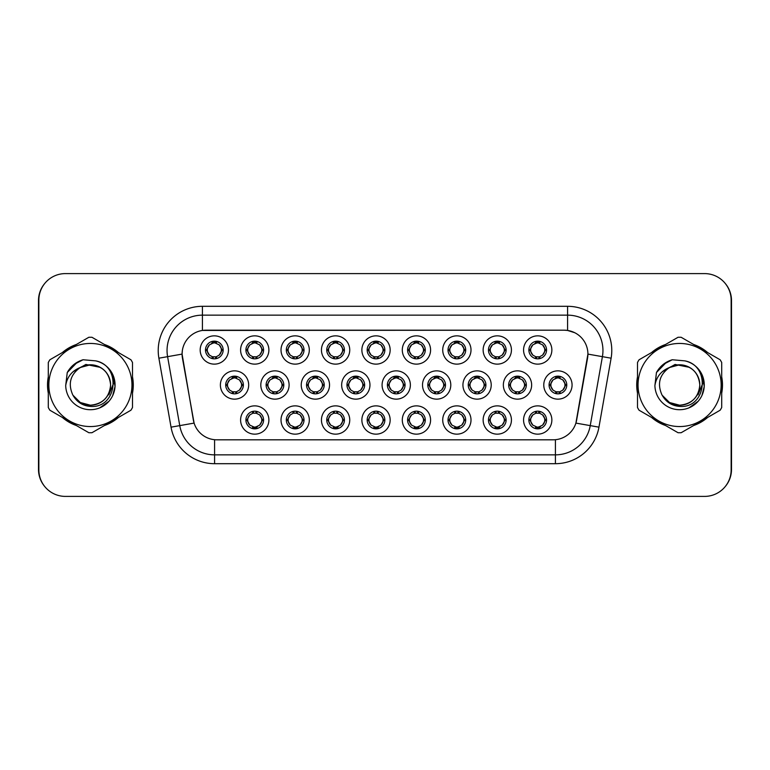 <?xml version="1.0" encoding="UTF-8"?>
<svg xmlns="http://www.w3.org/2000/svg" width="770" height="770" viewBox="0 0 770 770"><rect width="100%" height="100%" fill="white"/><g stroke="black" fill="none" stroke-linecap="round" stroke-linejoin="round"><path stroke-width="1.16" d="M268.894 420.016A14.149 14.149 0 0 1 254.745 434.155A14.149 14.149 0 0 1 240.596 420.016A14.149 14.149 0 0 1 254.745 405.867A14.149 14.149 0 0 1 268.894 420.016M245.909 420.016A8.845 8.845 0 0 0 254.745 428.851A8.845 8.845 0 0 0 263.59 420.016A8.845 8.845 0 0 0 254.745 411.17A8.845 8.845 0 0 0 245.909 420.016L246.862 420.016L249.875 425.146A7.074 7.074 0 0 1 249.875 414.886L246.862 420.016M390.159 420.016A14.149 14.149 0 0 1 376.02 434.155A14.149 14.149 0 0 1 361.871 420.016A14.149 14.149 0 0 1 376.02 405.867A14.149 14.149 0 0 1 390.159 420.016M367.175 420.016A8.845 8.845 0 0 0 376.02 428.851A8.845 8.845 0 0 0 384.856 420.016A8.845 8.845 0 0 0 376.02 411.17A8.845 8.845 0 0 0 367.175 420.016L368.137 420.016L371.15 425.146A7.074 7.074 0 0 1 371.15 414.886L368.137 420.016M430.584 420.016A14.149 14.149 0 0 1 416.445 434.155A14.149 14.149 0 0 1 402.296 420.016A14.149 14.149 0 0 1 416.445 405.867A14.149 14.149 0 0 1 430.584 420.016M407.6 420.016A8.845 8.845 0 0 0 416.445 428.851A8.845 8.845 0 0 0 425.281 420.016A8.845 8.845 0 0 0 416.445 411.17A8.845 8.845 0 0 0 407.6 420.016L408.552 420.016L411.575 425.146A7.074 7.074 0 0 1 411.575 414.886L408.552 420.016M471.009 420.016A14.149 14.149 0 0 1 456.86 434.155A14.149 14.149 0 0 1 442.721 420.016A14.149 14.149 0 0 1 456.86 405.867A14.149 14.149 0 0 1 471.009 420.016M448.025 420.016A8.845 8.845 0 0 0 456.86 428.851A8.845 8.845 0 0 0 465.706 420.016A8.845 8.845 0 0 0 456.86 411.17A8.845 8.845 0 0 0 448.025 420.016L448.977 420.016L451.99 425.146A7.074 7.074 0 0 1 451.99 414.886L448.977 420.016M349.744 420.016A14.149 14.149 0 0 1 335.595 434.155A14.149 14.149 0 0 1 321.446 420.016A14.149 14.149 0 0 1 335.595 405.867A14.149 14.149 0 0 1 349.744 420.016M326.75 420.016A8.845 8.845 0 0 0 335.595 428.851A8.845 8.845 0 0 0 344.431 420.016A8.845 8.845 0 0 0 335.595 411.17A8.845 8.845 0 0 0 326.75 420.016L327.712 420.016L330.725 425.146A7.074 7.074 0 0 1 330.725 414.886L327.712 420.016M309.319 420.016A14.149 14.149 0 0 1 295.17 434.155A14.149 14.149 0 0 1 281.021 420.016A14.149 14.149 0 0 1 295.17 405.867A14.149 14.149 0 0 1 309.319 420.016M286.325 420.016A8.845 8.845 0 0 0 295.17 428.851A8.845 8.845 0 0 0 304.015 420.016A8.845 8.845 0 0 0 295.17 411.17A8.845 8.845 0 0 0 286.325 420.016L287.287 420.016L290.3 425.146A7.074 7.074 0 0 1 290.3 414.886L287.287 420.016M511.434 420.016A14.149 14.149 0 0 1 497.285 434.155A14.149 14.149 0 0 1 483.137 420.016A14.149 14.149 0 0 1 497.285 405.867A14.149 14.149 0 0 1 511.434 420.016M488.45 420.016A8.845 8.845 0 0 0 497.285 428.851A8.845 8.845 0 0 0 506.131 420.016A8.845 8.845 0 0 0 497.285 411.17A8.845 8.845 0 0 0 488.45 420.016L489.402 420.016L492.415 425.146A7.074 7.074 0 0 1 492.415 414.886L489.402 420.016M551.859 420.016A14.149 14.149 0 0 1 537.71 434.155A14.149 14.149 0 0 1 523.562 420.016A14.149 14.149 0 0 1 537.71 405.867A14.149 14.149 0 0 1 551.859 420.016M528.865 420.016A8.845 8.845 0 0 0 537.71 428.851A8.845 8.845 0 0 0 546.556 420.016A8.845 8.845 0 0 0 537.71 411.17A8.845 8.845 0 0 0 528.865 420.016L529.827 420.016L532.84 425.146A7.074 7.074 0 0 1 532.84 414.886L529.827 420.016M248.681 385A14.149 14.149 0 0 1 234.532 399.149A14.149 14.149 0 0 1 220.384 385A14.149 14.149 0 0 1 234.532 370.851A14.149 14.149 0 0 1 248.681 385M225.697 385A8.845 8.845 0 0 0 234.532 393.845A8.845 8.845 0 0 0 243.378 385A8.845 8.845 0 0 0 234.532 376.155A8.845 8.845 0 0 0 225.697 385L226.649 385.01L229.662 390.13A7.074 7.074 0 0 1 229.672 379.86L226.649 385.01M289.106 385A14.149 14.149 0 0 1 274.957 399.149A14.149 14.149 0 0 1 260.809 385A14.149 14.149 0 0 1 274.957 370.851A14.149 14.149 0 0 1 289.106 385M266.112 385A8.845 8.845 0 0 0 274.957 393.845A8.845 8.845 0 0 0 283.803 385A8.845 8.845 0 0 0 274.957 376.155A8.845 8.845 0 0 0 266.112 385L267.075 385.01L270.087 390.13A7.074 7.074 0 0 1 270.097 379.86L267.075 385.01M410.372 385A14.149 14.149 0 0 1 396.232 399.149A14.149 14.149 0 0 1 382.084 385A14.149 14.149 0 0 1 396.232 370.851A14.149 14.149 0 0 1 410.372 385M387.387 385A8.845 8.845 0 0 0 396.232 393.845A8.845 8.845 0 0 0 405.068 385A8.845 8.845 0 0 0 396.232 376.155A8.845 8.845 0 0 0 387.387 385L388.35 385.01L391.362 390.13A7.074 7.074 0 0 1 391.372 379.86L388.35 385.01M329.531 385A14.149 14.149 0 0 1 315.382 399.149A14.149 14.149 0 0 1 301.234 385A14.149 14.149 0 0 1 315.382 370.851A14.149 14.149 0 0 1 329.531 385M306.537 385A8.845 8.845 0 0 0 315.382 393.845A8.845 8.845 0 0 0 324.228 385A8.845 8.845 0 0 0 315.382 376.155A8.845 8.845 0 0 0 306.537 385L307.5 385.01L310.512 390.13A7.074 7.074 0 0 1 310.522 379.86L307.5 385.01M369.956 385A14.149 14.149 0 0 1 355.807 399.149A14.149 14.149 0 0 1 341.659 385A14.149 14.149 0 0 1 355.807 370.851A14.149 14.149 0 0 1 369.956 385M346.962 385A8.845 8.845 0 0 0 355.807 393.845A8.845 8.845 0 0 0 364.643 385A8.845 8.845 0 0 0 355.807 376.155A8.845 8.845 0 0 0 346.962 385L347.925 385.01L350.937 390.13A7.074 7.074 0 0 1 350.947 379.86L347.925 385.01M531.647 385A14.149 14.149 0 0 1 517.498 399.149A14.149 14.149 0 0 1 503.349 385A14.149 14.149 0 0 1 517.498 370.851A14.149 14.149 0 0 1 531.647 385M508.662 385A8.845 8.845 0 0 0 517.498 393.845A8.845 8.845 0 0 0 526.343 385A8.845 8.845 0 0 0 517.498 376.155A8.845 8.845 0 0 0 508.662 385L509.615 385.01L512.628 390.13A7.074 7.074 0 0 1 512.637 379.86L509.615 385.01M491.222 385A14.149 14.149 0 0 1 477.073 399.149A14.149 14.149 0 0 1 462.934 385A14.149 14.149 0 0 1 477.073 370.851A14.149 14.149 0 0 1 491.222 385M468.237 385A8.845 8.845 0 0 0 477.073 393.845A8.845 8.845 0 0 0 485.918 385A8.845 8.845 0 0 0 477.073 376.155A8.845 8.845 0 0 0 468.237 385L469.19 385.01L472.203 390.13A7.074 7.074 0 0 1 472.212 379.86L469.19 385.01M450.797 385A14.149 14.149 0 0 1 436.648 399.149A14.149 14.149 0 0 1 422.509 385A14.149 14.149 0 0 1 436.648 370.851A14.149 14.149 0 0 1 450.797 385M427.812 385A8.845 8.845 0 0 0 436.648 393.845A8.845 8.845 0 0 0 445.493 385A8.845 8.845 0 0 0 436.648 376.155A8.845 8.845 0 0 0 427.812 385L428.765 385.01L431.787 390.13A7.074 7.074 0 0 1 431.797 379.86L428.765 385.01M572.072 385A14.149 14.149 0 0 1 557.923 399.149A14.149 14.149 0 0 1 543.774 385A14.149 14.149 0 0 1 557.923 370.851A14.149 14.149 0 0 1 572.072 385M549.077 385A8.845 8.845 0 0 0 557.923 393.845A8.845 8.845 0 0 0 566.768 385A8.845 8.845 0 0 0 557.923 376.155A8.845 8.845 0 0 0 549.077 385L550.04 385.01L553.053 390.13A7.074 7.074 0 0 1 553.062 379.86L550.04 385.01M511.434 349.984A14.149 14.149 0 0 1 497.285 364.133A14.149 14.149 0 0 1 483.137 349.984A14.149 14.149 0 0 1 497.285 335.845A14.149 14.149 0 0 1 511.434 349.984M488.45 349.984A8.845 8.845 0 0 0 497.285 358.83A8.845 8.845 0 0 0 506.131 349.984A8.845 8.845 0 0 0 497.285 341.149A8.845 8.845 0 0 0 488.45 349.984L489.402 350.003L492.415 355.114A7.074 7.074 0 0 1 492.425 344.844L489.402 350.003M471.009 349.984A14.149 14.149 0 0 1 456.86 364.133A14.149 14.149 0 0 1 442.721 349.984A14.149 14.149 0 0 1 456.86 335.845A14.149 14.149 0 0 1 471.009 349.984M448.025 349.984A8.845 8.845 0 0 0 456.86 358.83A8.845 8.845 0 0 0 465.706 349.984A8.845 8.845 0 0 0 456.86 341.149A8.845 8.845 0 0 0 448.025 349.984L448.977 350.003L451.99 355.114A7.074 7.074 0 0 1 452.009 344.844L448.977 350.003M430.584 349.984A14.149 14.149 0 0 1 416.445 364.133A14.149 14.149 0 0 1 402.296 349.984A14.149 14.149 0 0 1 416.445 335.845A14.149 14.149 0 0 1 430.584 349.984M407.6 349.984A8.845 8.845 0 0 0 416.445 358.83A8.845 8.845 0 0 0 425.281 349.984A8.845 8.845 0 0 0 416.445 341.149A8.845 8.845 0 0 0 407.6 349.984L408.552 350.003L411.575 355.114A7.074 7.074 0 0 1 411.584 344.844L408.552 350.003M390.159 349.984A14.149 14.149 0 0 1 376.02 364.133A14.149 14.149 0 0 1 361.871 349.984A14.149 14.149 0 0 1 376.02 335.845A14.149 14.149 0 0 1 390.159 349.984M367.175 349.984A8.845 8.845 0 0 0 376.02 358.83A8.845 8.845 0 0 0 384.856 349.984A8.845 8.845 0 0 0 376.02 341.149A8.845 8.845 0 0 0 367.175 349.984L368.137 350.003L371.15 355.114A7.074 7.074 0 0 1 371.159 344.844L368.137 350.003M349.744 349.984A14.149 14.149 0 0 1 335.595 364.133A14.149 14.149 0 0 1 321.446 349.984A14.149 14.149 0 0 1 335.595 335.845A14.149 14.149 0 0 1 349.744 349.984M326.75 349.984A8.845 8.845 0 0 0 335.595 358.83A8.845 8.845 0 0 0 344.431 349.984A8.845 8.845 0 0 0 335.595 341.149A8.845 8.845 0 0 0 326.75 349.984L327.712 350.003L330.725 355.114A7.074 7.074 0 0 1 330.734 344.844L327.712 350.003M309.319 349.984A14.149 14.149 0 0 1 295.17 364.133A14.149 14.149 0 0 1 281.021 349.984A14.149 14.149 0 0 1 295.17 335.845A14.149 14.149 0 0 1 309.319 349.984M286.325 349.984A8.845 8.845 0 0 0 295.17 358.83A8.845 8.845 0 0 0 304.015 349.984A8.845 8.845 0 0 0 295.17 341.149A8.845 8.845 0 0 0 286.325 349.984L287.287 350.003L290.3 355.114A7.074 7.074 0 0 1 290.309 344.844L287.287 350.003M268.894 349.984A14.149 14.149 0 0 1 254.745 364.133A14.149 14.149 0 0 1 240.596 349.984A14.149 14.149 0 0 1 254.745 335.845A14.149 14.149 0 0 1 268.894 349.984M245.909 349.984A8.845 8.845 0 0 0 254.745 358.83A8.845 8.845 0 0 0 263.59 349.984A8.845 8.845 0 0 0 254.745 341.149A8.845 8.845 0 0 0 245.909 349.984L246.862 350.003L249.875 355.114A7.074 7.074 0 0 1 249.884 344.844L246.862 350.003M228.469 349.984A14.149 14.149 0 0 1 214.32 364.133A14.149 14.149 0 0 1 200.181 349.984A14.149 14.149 0 0 1 214.32 335.845A14.149 14.149 0 0 1 228.469 349.984M205.484 349.984A8.845 8.845 0 0 0 214.32 358.83A8.845 8.845 0 0 0 223.165 349.984A8.845 8.845 0 0 0 214.32 341.149A8.845 8.845 0 0 0 205.484 349.984L206.437 350.003L209.45 355.114A7.074 7.074 0 0 1 209.459 344.844L206.437 350.003M551.859 349.984A14.149 14.149 0 0 1 537.71 364.133A14.149 14.149 0 0 1 523.562 349.984A14.149 14.149 0 0 1 537.71 335.845A14.149 14.149 0 0 1 551.859 349.984M528.865 349.984A8.845 8.845 0 0 0 537.71 358.83A8.845 8.845 0 0 0 546.556 349.984A8.845 8.845 0 0 0 537.71 341.149A8.845 8.845 0 0 0 528.865 349.984L529.827 350.003L532.84 355.114A7.074 7.074 0 0 1 532.85 344.844L529.827 350.003M171.046 427.158L158.89 358.194A44.208 44.208 0 0 1 202.423 306.306L567.577 306.306A44.208 44.208 0 0 1 611.111 358.194L598.954 427.158A44.208 44.208 0 0 1 555.42 463.694L214.58 463.694A44.208 44.208 0 0 1 171.046 427.158L194.098 423.096L182.452 358.204A23.87 23.87 0 0 1 205.956 330.186L564.044 330.186A23.87 23.87 0 0 1 587.549 358.204L576.634 420.093A23.87 23.87 0 0 1 553.13 439.814L216.87 439.814A23.87 23.87 0 0 1 193.366 420.093L182.086 354.104L167.591 356.664A35.362 35.362 0 0 1 202.423 315.151L567.577 315.151A35.362 35.362 0 0 1 602.409 356.664L590.244 425.627A35.362 35.362 0 0 1 555.42 454.849L214.58 454.849A35.362 35.362 0 0 1 179.756 425.627L167.591 356.664A35.362 35.362 0 0 1 167.052 350.514M48.289 376.896A42.879 42.879 0 0 0 48.289 393.104M62.322 417.407A42.879 42.879 0 0 0 76.365 425.521M104.431 425.521A42.879 42.879 0 0 0 118.474 417.407M132.507 393.104A42.879 42.879 0 0 0 132.507 376.896M637.493 376.896A42.879 42.879 0 0 0 637.493 393.104M651.526 417.407A42.879 42.879 0 0 0 665.569 425.521M693.635 425.521A42.879 42.879 0 0 0 707.678 417.407M721.711 393.104A42.879 42.879 0 0 0 721.711 376.896M202.423 306.306L202.423 330.445L564.044 330.186L567.577 330.445L574.776 332.727M182.086 354.056L182.346 350.514M553.13 439.814L216.87 439.814M611.111 358.194L587.914 354.104L575.902 423.096L598.954 427.158M576.634 420.093L576.489 420.844M193.511 420.844L193.366 420.093M118.474 352.593A42.879 42.879 0 0 0 104.431 344.479M76.365 344.479A42.879 42.879 0 0 0 62.322 352.593M707.678 352.593A42.879 42.879 0 0 0 693.635 344.479M665.569 344.479A42.879 42.879 0 0 0 651.526 352.593M731.144 300.117A26.526 26.526 0 0 0 704.617 273.6L65.383 273.6A26.526 26.526 0 0 0 38.856 300.117L38.856 469.883A26.526 26.526 0 0 0 65.383 496.4L704.617 496.4A26.526 26.526 0 0 0 731.144 469.883L731.144 300.117M44.487 283.774A26.526 26.526 0 0 0 38.5 300.56L38.5 469.44A26.526 26.526 0 0 0 44.487 486.226M725.513 486.226A26.526 26.526 0 0 0 731.5 469.44L731.5 300.56A26.526 26.526 0 0 0 725.513 283.774M544.785 349.984A7.074 7.074 0 0 1 542.581 355.114L545.593 349.984L542.581 344.854A7.074 7.074 0 0 1 544.785 349.984M538.095 341.158L538.018 342.919L539.52 343.15A7.074 7.074 0 0 1 539.568 343.16L540.299 341.534M534.765 343.555L537.402 342.919L537.373 342.265M537.325 341.158L537.402 342.919M539.452 341.322L538.461 342.958L539.231 341.274L538.461 342.958L542.581 344.854C545.487 348.281 545.487 351.697 542.581 355.114L539.568 356.808L535.641 356.751M539.452 358.656L538.711 356.991L539.568 356.808L540.299 358.445M538.711 356.991L539.231 358.695L538.711 356.991M535.968 358.656L536.96 357.02L536.19 358.695L536.96 357.02L535.853 356.808L535.121 358.445M535.968 341.322L536.719 342.987L532.84 344.854C529.933 348.271 529.933 351.697 532.84 355.114L535.853 356.808M536.719 342.987L536.19 341.274L536.719 342.987M564.997 385A7.074 7.074 0 0 1 562.793 390.13L565.806 385L562.793 379.87A7.074 7.074 0 0 1 564.997 385M558.308 376.164L558.231 377.935L559.723 378.157A7.074 7.074 0 0 1 559.78 378.176L560.512 376.549M554.978 378.57L557.615 377.935L557.586 377.271M557.538 376.164L557.615 377.935M559.665 376.328L558.674 377.964L559.443 376.289L558.674 377.964L562.793 379.87C565.7 383.296 565.7 386.713 562.793 390.13L559.78 391.824L555.853 391.766M559.665 393.672L558.914 392.007L559.78 391.824L560.512 393.451M558.914 392.007L559.443 393.711L558.914 392.007M556.181 393.672L557.172 392.036L556.402 393.711L557.172 392.036L556.065 391.824L555.334 393.451M556.181 376.328L556.931 377.993L553.053 379.87C550.146 383.287 550.146 386.704 553.053 390.13L556.065 391.824M556.931 377.993L556.402 376.289L556.931 377.993M539.452 428.678L538.711 427.013L542.581 425.146C545.487 421.729 545.487 418.303 542.581 414.886A7.074 7.074 0 0 1 542.571 425.156L545.593 419.997L542.581 414.886L539.568 413.192L540.299 411.555M537.325 428.842L537.402 427.081L535.91 426.85A7.074 7.074 0 0 1 535.853 426.84L535.121 428.467M540.656 426.445L538.018 427.081L538.047 427.735M538.095 428.842L538.018 427.081M535.968 428.678L536.96 427.042L536.19 428.726L536.96 427.042L532.84 425.146C529.933 421.719 529.933 418.303 532.84 414.886L535.853 413.192L535.121 411.555M535.968 411.344L536.719 413.009L535.853 413.192M536.719 413.009L536.19 411.305L536.719 413.009M535.824 413.192L539.78 413.249M539.452 411.344L538.461 412.98L539.231 411.305L538.461 412.98L539.568 413.192M538.711 427.013L539.231 428.726L538.711 427.013M110.601 384.269A20.213 20.213 0 0 0 80.282 367.502C70.378 374.547 67.856 383.643 72.717 394.789L72.986 395.26A20.213 20.213 0 0 0 90.398 405.213C102.68 404.019 109.417 397.281 110.611 385C109.417 372.719 102.68 365.981 90.398 364.788L80.282 367.502L90.398 364.788C102.68 365.981 109.417 372.719 110.611 385C109.417 397.281 102.68 404.019 90.398 405.213A20.213 20.213 0 0 0 110.611 385C109.417 372.719 102.68 365.981 90.398 364.788C102.68 365.981 109.417 372.719 110.611 385C109.417 397.281 102.68 404.019 90.398 405.213C102.68 404.019 109.417 397.281 110.611 385C109.417 372.719 102.68 365.981 90.398 364.788C102.68 365.981 109.417 372.719 110.611 385C109.417 397.281 102.68 404.019 90.398 405.213C102.68 404.019 109.417 397.281 110.611 385C109.417 372.719 102.68 365.981 90.398 364.788C102.68 365.981 109.417 372.719 110.611 385C109.417 397.281 102.68 404.019 90.398 405.213L80.292 402.508L72.986 395.26L80.292 402.508L90.398 405.213L80.292 402.508L72.986 395.26L80.292 402.508L90.398 405.213L80.292 402.508L72.986 395.26L80.292 402.508L90.398 405.213L80.292 402.508L72.986 395.26C76.856 402.084 82.659 405.8 90.398 406.396C117.425 408.658 121.65 365.577 95.586 360.851L83.054 359.754C76.066 361.91 70.802 366.164 67.25 372.536L65.7 385.539A24.707 24.707 0 0 0 90.398 409.707A24.707 24.707 0 0 0 95.586 360.851M90.398 426.551A41.551 41.551 0 0 0 131.959 385A41.551 41.551 0 0 0 90.398 343.449A41.551 41.551 0 0 0 48.847 385A41.551 41.551 0 0 0 90.398 426.551M90.398 432.74A47.74 47.74 0 0 0 91.967 432.721L130.939 410.217A47.74 47.74 0 0 0 132.507 407.503L132.507 362.497A47.74 47.74 0 0 0 130.939 359.783L91.967 337.279A47.74 47.74 0 0 0 88.839 337.279L49.858 359.783A47.74 47.74 0 0 0 48.289 362.497L48.289 407.503A47.74 47.74 0 0 0 49.858 410.217L88.839 432.721A47.74 47.74 0 0 0 90.398 432.74M113.007 375.038L115.057 386.444L112.68 395.664M109.042 401.208L99.782 407.85M65.7 385.539C67.134 376.828 71.995 370.813 80.282 367.502M67.25 372.536L77.26 362.237L82.9 359.802L77.26 362.237L67.279 372.488L77.26 362.237L82.9 359.802L77.26 362.237L67.25 372.536L77.26 362.237L83.054 359.754L73.968 364.48M82.9 359.802L77.26 362.237L67.279 372.488L77.26 362.237L82.9 359.802L77.26 362.237L67.279 372.488M132.507 390.294A42.437 42.437 0 0 0 132.507 379.706M116.039 351.178A42.437 42.437 0 0 0 106.866 345.884M73.93 345.884A42.437 42.437 0 0 0 64.757 351.178M48.289 379.706A42.437 42.437 0 0 0 48.289 390.294M113.585 383.325L108.868 394.808M100.216 367.329L85.884 364.46L73.14 371.66M64.757 418.822A42.437 42.437 0 0 0 73.93 424.116M106.866 424.116A42.437 42.437 0 0 0 116.039 418.822M699.795 384.269A20.213 20.213 0 0 0 669.486 367.502C659.582 374.547 657.06 383.643 661.911 394.789L662.19 395.26A20.213 20.213 0 0 0 679.602 405.213C691.874 404.019 698.611 397.281 699.815 385C698.611 372.719 691.874 365.981 679.602 364.788L669.486 367.502L679.602 364.788C691.874 365.981 698.611 372.719 699.815 385C698.611 397.281 691.874 404.019 679.602 405.213A20.213 20.213 0 0 0 699.815 385C698.611 372.719 691.874 365.981 679.602 364.788C691.874 365.981 698.611 372.719 699.815 385C698.611 397.281 691.874 404.019 679.602 405.213C691.874 404.019 698.611 397.281 699.815 385C698.611 372.719 691.874 365.981 679.602 364.788C691.874 365.981 698.611 372.719 699.815 385C698.611 397.281 691.874 404.019 679.602 405.213C691.874 404.019 698.611 397.281 699.815 385C698.611 372.719 691.874 365.981 679.602 364.788C691.874 365.981 698.611 372.719 699.815 385C698.611 397.281 691.874 404.019 679.602 405.213L669.496 402.508L662.19 395.26L669.496 402.508L679.602 405.213L669.496 402.508L662.19 395.26L669.496 402.508L679.602 405.213L669.496 402.508L662.19 395.26L669.496 402.508L679.602 405.213L669.496 402.508L662.19 395.26C666.06 402.084 671.863 405.8 679.602 406.396C706.629 408.658 710.845 365.577 684.78 360.851L672.249 359.754C665.27 361.91 660.006 366.164 656.454 372.536L654.904 385.539A24.707 24.707 0 0 0 679.602 409.707A24.707 24.707 0 0 0 684.78 360.851M679.602 426.551A41.551 41.551 0 0 0 721.153 385A41.551 41.551 0 0 0 679.602 343.449A41.551 41.551 0 0 0 638.041 385A41.551 41.551 0 0 0 679.602 426.551M679.602 432.74A47.74 47.74 0 0 0 681.161 432.721L720.143 410.217A47.74 47.74 0 0 0 721.711 407.503L721.711 362.497A47.74 47.74 0 0 0 720.143 359.783L681.161 337.279A47.74 47.74 0 0 0 678.033 337.279L639.062 359.783A47.74 47.74 0 0 0 637.493 362.497L637.493 407.503A47.74 47.74 0 0 0 639.062 410.217L678.033 432.721A47.74 47.74 0 0 0 679.602 432.74M702.202 375.038L704.261 386.444L701.884 395.664M698.246 401.208L688.977 407.85M654.904 385.539C656.329 376.828 661.189 370.813 669.486 367.502M672.104 359.802L666.454 362.237L656.483 372.488L666.454 362.237L672.104 359.802L666.454 362.237L656.483 372.488L666.454 362.237L672.104 359.802L666.454 362.237L656.483 372.488L666.454 362.237L672.104 359.802L666.454 362.237L656.454 372.536L666.454 362.237L672.249 359.754L663.163 364.48M721.711 390.294A42.437 42.437 0 0 0 721.711 379.706M705.243 351.178A42.437 42.437 0 0 0 696.07 345.884M663.134 345.884A42.437 42.437 0 0 0 653.961 351.178M637.493 379.706A42.437 42.437 0 0 0 637.493 390.294M702.789 383.325L698.063 394.808M689.41 367.329L675.078 364.46L662.344 371.66M653.961 418.822A42.437 42.437 0 0 0 663.134 424.116M696.07 424.116A42.437 42.437 0 0 0 705.243 418.822M504.36 349.984A7.074 7.074 0 0 1 502.156 355.114L505.168 349.984L502.156 344.854A7.074 7.074 0 0 1 504.36 349.984M497.67 341.158L497.593 342.919L499.095 343.15A7.074 7.074 0 0 1 499.143 343.16L499.874 341.534M494.34 343.555L496.977 342.919L496.948 342.265M496.9 341.158L496.977 342.919M499.027 341.322L498.036 342.958L502.156 344.854C505.062 348.281 505.062 351.697 502.156 355.114L499.143 356.808L495.216 356.751M499.027 358.656L498.286 356.991L499.143 356.808L499.874 358.445M498.286 356.991L498.806 358.695L498.286 356.991M495.553 358.656L496.544 357.02L495.428 356.808L494.706 358.445M495.553 341.322L496.294 342.987L492.415 344.854C489.508 348.271 489.508 351.697 492.415 355.114L495.428 356.808M496.294 342.987L495.765 341.274L496.294 342.987M463.935 349.984A7.074 7.074 0 0 1 461.731 355.114L464.753 349.984L461.731 344.854A7.074 7.074 0 0 1 463.935 349.984M457.245 341.158L457.168 342.919L458.67 343.15A7.074 7.074 0 0 1 458.718 343.16L459.449 341.534M453.915 343.555L456.552 342.919L456.523 342.265M456.475 341.158L456.552 342.919M458.602 341.322L457.611 342.958L461.731 344.854C464.647 348.281 464.647 351.697 461.731 355.114L458.718 356.808L454.8 356.751M458.602 358.656L457.861 356.991L458.718 356.808L459.449 358.445M457.861 356.991L458.391 358.695L457.861 356.991M455.128 358.656L456.119 357.02L455.003 356.808L454.281 358.445M455.128 341.322L455.869 342.987L451.99 344.854C449.083 348.271 449.083 351.697 451.99 355.114L455.003 356.808M455.869 342.987L455.339 341.274L455.869 342.987M423.51 349.984A7.074 7.074 0 0 1 421.315 355.114L424.328 349.984L421.315 344.854A7.074 7.074 0 0 1 423.51 349.984M416.83 341.158L416.753 342.919L418.245 343.15A7.074 7.074 0 0 1 418.303 343.16L419.024 341.534M413.49 343.555L416.127 342.919L416.108 342.265M416.05 341.158L416.127 342.919M418.177 341.322L417.186 342.958L421.315 344.854C424.222 348.281 424.222 351.697 421.315 355.114L418.303 356.808L419.024 358.445M418.177 358.656L417.436 356.991L418.303 356.808M417.436 356.991L417.966 358.695L417.436 356.991M418.331 356.808L414.375 356.751M414.703 358.656L415.694 357.02L414.587 356.808L413.856 358.445M414.703 341.322L415.444 342.987L411.575 344.854C408.658 348.271 408.658 351.697 411.575 355.114L414.587 356.808M415.444 342.987L414.914 341.274L415.444 342.987M383.094 349.984A7.074 7.074 0 0 1 380.89 355.114L383.903 349.984L380.89 344.854A7.074 7.074 0 0 1 383.094 349.984M376.405 341.158L376.328 342.919L377.82 343.15A7.074 7.074 0 0 1 377.878 343.16L378.599 341.534M373.065 343.555L375.712 342.919L375.683 342.265M375.635 341.158L375.712 342.919M377.752 341.322L376.761 342.958L380.89 344.854C383.797 348.281 383.797 351.697 380.89 355.114L377.878 356.808L378.599 358.445M377.752 358.656L377.011 356.991L377.878 356.808M377.011 356.991L377.541 358.695L377.011 356.991M377.906 356.808L373.95 356.751M374.278 358.656L375.269 357.02L374.162 356.808L373.431 358.445M374.278 341.322L375.019 342.987L371.15 344.854C368.243 348.271 368.243 351.697 371.15 355.114L374.162 356.808M375.019 342.987L374.499 341.274L375.019 342.987M499.027 428.678L498.286 427.013L502.156 425.146C505.062 421.729 505.062 418.303 502.156 414.886A7.074 7.074 0 0 1 502.146 425.156L505.168 419.997L502.156 414.886L499.143 413.192L499.874 411.555M496.9 428.842L496.977 427.081L495.485 426.85A7.074 7.074 0 0 1 495.428 426.84L494.706 428.467M500.24 426.445L497.593 427.081L497.622 427.735M497.67 428.842L497.593 427.081M495.553 428.678L496.544 427.042L492.415 425.146C489.508 421.719 489.508 418.303 492.415 414.886L495.428 413.192L494.706 411.555M495.553 411.344L496.294 413.009L495.428 413.192M496.294 413.009L495.765 411.305L496.294 413.009M495.399 413.192L499.355 413.249M499.027 411.344L498.036 412.98L499.143 413.192M498.286 427.013L498.806 428.726L498.286 427.013M458.602 428.678L457.861 427.013L461.731 425.146C464.647 421.729 464.647 418.303 461.731 414.886A7.074 7.074 0 0 1 461.721 425.156L464.753 419.997L461.731 414.886L458.718 413.192L459.449 411.555M456.475 428.842L456.552 427.081L455.06 426.85A7.074 7.074 0 0 1 455.003 426.84L454.281 428.467M459.815 426.445L457.168 427.081L457.197 427.735M457.245 428.842L457.168 427.081M455.128 428.678L456.119 427.042L451.99 425.146C449.083 421.719 449.083 418.303 451.99 414.886L455.003 413.192L454.281 411.555M455.128 411.344L455.869 413.009L455.003 413.192M455.869 413.009L455.339 411.305L455.869 413.009M454.974 413.192L458.93 413.249M458.602 411.344L457.611 412.98L458.718 413.192M457.861 427.013L458.391 428.726L457.861 427.013M418.177 411.344L417.436 413.009L421.315 414.886C424.222 418.303 424.222 421.729 421.315 425.146L424.328 419.997L421.315 414.886A7.074 7.074 0 0 1 421.296 425.156A7.074 7.074 0 0 0 423.51 420.016M416.05 428.842L416.137 427.081L414.635 426.85A7.074 7.074 0 0 1 414.587 426.84L413.856 428.467M419.39 426.445L416.753 427.081L416.782 427.735M416.83 428.842L416.753 427.081M414.703 428.678L415.694 427.042L411.575 425.146C408.658 421.719 408.658 418.303 411.575 414.886L414.587 413.192L413.856 411.555M414.703 411.344L415.444 413.009L414.587 413.192M415.444 413.009L414.914 411.305L415.444 413.009M414.549 413.192L418.505 413.249M417.436 413.009L417.966 411.305L417.436 413.009M418.177 428.678L417.436 427.013L421.315 425.146M417.436 427.013L417.966 428.726L417.436 427.013M377.752 411.344L377.011 413.009L380.89 414.886C383.797 418.303 383.797 421.729 380.89 425.146L383.903 419.997L380.89 414.886A7.074 7.074 0 0 1 380.881 425.156A7.074 7.074 0 0 0 383.094 420.016M375.635 428.842L375.712 427.081L374.21 426.85A7.074 7.074 0 0 1 374.162 426.84L373.431 428.467M378.965 426.445L376.328 427.081L376.357 427.735M376.405 428.842L376.328 427.081M374.278 428.678L375.269 427.042L371.15 425.146C368.243 421.719 368.243 418.303 371.15 414.886L374.162 413.192L373.431 411.555M374.278 411.344L375.019 413.009L374.162 413.192M375.019 413.009L374.499 411.305L375.019 413.009M374.133 413.192L378.089 413.249M377.011 413.009L377.541 411.305L377.011 413.009M377.752 428.678L377.011 427.013L380.89 425.146M377.011 427.013L377.541 428.726L377.011 427.013M524.572 385A7.074 7.074 0 0 1 522.368 390.13L525.381 385L522.368 379.87A7.074 7.074 0 0 1 524.572 385M517.883 376.164L517.806 377.935L519.307 378.157A7.074 7.074 0 0 1 519.355 378.176L520.087 376.549M514.553 378.57L517.19 377.935L517.161 377.271M517.113 376.164L517.19 377.935M519.24 376.328L518.249 377.964L522.368 379.87C525.275 383.296 525.275 386.713 522.368 390.13L519.355 391.824L515.428 391.766M519.24 393.672L518.499 392.007L519.355 391.824L520.087 393.451M518.499 392.007L519.019 393.711L518.499 392.007M515.756 393.672L516.747 392.036L515.977 393.711L516.747 392.036L515.64 391.824L514.909 393.451M515.756 376.328L516.506 377.993L512.628 379.87C509.721 383.287 509.721 386.704 512.628 390.13L515.64 391.824M516.506 377.993L515.977 376.289L516.506 377.993M484.147 385A7.074 7.074 0 0 1 481.943 390.13L484.956 385L481.943 379.87A7.074 7.074 0 0 1 484.147 385M477.458 376.164L477.381 377.935L478.882 378.157A7.074 7.074 0 0 1 478.93 378.176L479.662 376.549M474.128 378.57L476.765 377.935L476.736 377.271M476.688 376.164L476.765 377.935M478.815 376.328L477.824 377.964L481.943 379.87C484.85 383.296 484.85 386.713 481.943 390.13L478.93 391.824L475.003 391.766M478.815 393.672L478.074 392.007L478.93 391.824L479.662 393.451M478.074 392.007L478.603 393.711L478.074 392.007M475.34 393.672L476.332 392.036L475.215 391.824L474.493 393.451M475.34 376.328L476.081 377.993L472.203 379.87C469.296 383.287 469.296 386.704 472.203 390.13L475.215 391.824M476.081 377.993L475.552 376.289L476.081 377.993M443.722 385A7.074 7.074 0 0 1 441.518 390.13L444.54 385L441.518 379.87A7.074 7.074 0 0 1 443.722 385M437.042 376.164L436.965 377.935L438.457 378.157A7.074 7.074 0 0 1 438.515 378.176L439.237 376.549M433.703 378.57L436.34 377.935L436.311 377.271M436.263 376.164L436.34 377.935M438.39 376.328L437.399 377.964L441.518 379.87C444.434 383.296 444.434 386.713 441.518 390.13L438.515 391.824L439.237 393.451M438.39 393.672L437.649 392.007L438.515 391.824M437.649 392.007L438.178 393.711L437.649 392.007M438.544 391.815L434.588 391.766M434.915 393.672L435.907 392.036L434.79 391.824L434.068 393.451M434.915 376.328L435.656 377.993L431.778 379.87C428.871 383.287 428.871 386.704 431.787 390.13L434.79 391.824M435.656 377.993L435.127 376.289L435.656 377.993M403.307 385A7.074 7.074 0 0 1 401.103 390.13L404.115 385L401.103 379.87A7.074 7.074 0 0 1 403.307 385M396.617 376.164L396.54 377.935L398.032 378.157A7.074 7.074 0 0 1 398.09 378.176L398.812 376.549M393.278 378.57L395.924 377.935L395.896 377.271M395.847 376.164L395.924 377.935M397.965 376.328L396.974 377.964L401.103 379.87C404.009 383.296 404.009 386.713 401.103 390.13L398.09 391.824L398.812 393.451M397.965 393.672L397.224 392.007L398.09 391.824M397.224 392.007L397.753 393.711L397.224 392.007M398.119 391.815L394.163 391.766M394.49 393.672L395.482 392.036L394.375 391.824L393.643 393.451M394.49 376.328L395.231 377.993L391.362 379.87C388.446 383.287 388.446 386.704 391.362 390.13L394.375 391.824M395.231 377.993L394.702 376.289L395.231 377.993M342.669 349.984A7.074 7.074 0 0 1 340.465 355.114L343.478 349.984L340.465 344.854A7.074 7.074 0 0 1 342.669 349.984M335.98 341.158L335.903 342.919L337.395 343.15A7.074 7.074 0 0 1 337.453 343.16L338.184 341.534M332.65 343.555L335.287 342.919L335.258 342.265M335.21 341.158L335.287 342.919M337.337 341.322L336.346 342.958L337.116 341.274L336.346 342.958L340.465 344.854C343.372 348.281 343.372 351.697 340.465 355.114L337.453 356.808L338.184 358.445M337.337 358.656L336.586 356.991L337.453 356.808M336.586 356.991L337.116 358.695L336.586 356.991M337.481 356.808L333.525 356.751M333.853 358.656L334.844 357.02L333.737 356.808L333.006 358.445M333.853 341.322L334.594 342.987L330.725 344.854C327.818 348.271 327.818 351.697 330.725 355.114L333.737 356.808M334.594 342.987L334.074 341.274L334.594 342.987M302.244 349.984A7.074 7.074 0 0 1 300.04 355.114L303.053 349.984L300.04 344.854A7.074 7.074 0 0 1 302.244 349.984M295.555 341.158L295.478 342.919L296.97 343.15A7.074 7.074 0 0 1 297.028 343.16L297.759 341.534M292.225 343.555L294.862 342.919L294.833 342.265M294.785 341.158L294.862 342.919M296.912 341.322L295.921 342.958L296.691 341.274L295.921 342.958L300.04 344.854C302.947 348.281 302.947 351.697 300.04 355.114L297.028 356.808L297.759 358.445M296.912 358.656L296.161 356.991L297.028 356.808M296.161 356.991L296.691 358.695L296.161 356.991M297.056 356.808L293.101 356.751M293.428 358.656L294.419 357.02L293.649 358.695L294.419 357.02L293.312 356.808L292.581 358.445M293.428 341.322L294.178 342.987L290.3 344.854C287.393 348.271 287.393 351.697 290.3 355.114L293.312 356.808M294.178 342.987L293.649 341.274L294.178 342.987M261.819 349.984A7.074 7.074 0 0 1 259.615 355.114L262.628 349.984L259.615 344.854A7.074 7.074 0 0 1 261.819 349.984M255.13 341.158L255.053 342.919L256.554 343.15A7.074 7.074 0 0 1 256.603 343.16L257.334 341.534M251.8 343.555L254.437 342.919L254.408 342.265M254.36 341.158L254.437 342.919M256.487 341.322L255.496 342.958L259.615 344.854C262.522 348.281 262.522 351.697 259.615 355.114L256.603 356.808L257.334 358.445M256.487 358.656L255.746 356.991L256.603 356.808M255.746 356.991L256.266 358.695L255.746 356.991M256.631 356.808L252.675 356.751M253.003 358.656L253.994 357.02L253.224 358.695L253.994 357.02L252.887 356.808L252.156 358.445M253.003 341.322L253.754 342.987L249.875 344.854C246.968 348.271 246.968 351.697 249.875 355.114L252.887 356.808M253.754 342.987L253.224 341.274L253.754 342.987M221.394 349.984A7.074 7.074 0 0 1 219.19 355.114L222.203 349.984L219.19 344.854A7.074 7.074 0 0 1 221.394 349.984M214.705 341.158L214.628 342.919L216.129 343.15A7.074 7.074 0 0 1 216.178 343.16L216.909 341.534M211.375 343.555L214.012 342.919L213.983 342.265M213.935 341.158L214.012 342.919M216.062 341.322L215.071 342.958L219.19 344.854C222.097 348.281 222.097 351.697 219.19 355.114L216.178 356.808L216.909 358.445M216.062 358.656L215.321 356.991L216.178 356.808M215.321 356.991L215.85 358.695L215.321 356.991M216.206 356.808L212.251 356.751M212.587 358.656L213.579 357.02L212.462 356.808L211.74 358.445M212.587 341.322L213.328 342.987L209.45 344.854C206.543 348.271 206.543 351.697 209.45 355.114L212.462 356.808M213.328 342.987L212.799 341.274L213.328 342.987M362.882 385A7.074 7.074 0 0 1 360.678 390.13L363.69 385L360.678 379.87A7.074 7.074 0 0 1 362.882 385M356.192 376.164L356.115 377.935L357.607 378.157A7.074 7.074 0 0 1 357.665 378.176L358.387 376.549M352.853 378.57L355.499 377.935L355.471 377.271M355.422 376.164L355.499 377.935M357.55 376.328L356.548 377.964L360.678 379.87C363.584 383.296 363.584 386.713 360.678 390.13L357.665 391.824L358.387 393.451M357.55 393.672L356.799 392.007L357.665 391.824M356.799 392.007L357.328 393.711L356.799 392.007M357.694 391.815L353.738 391.766M354.065 393.672L355.057 392.036L353.95 391.824L353.218 393.451M354.065 376.328L354.806 377.993L350.937 379.87C348.03 383.287 348.03 386.704 350.937 390.13L353.95 391.824M354.806 377.993L354.287 376.289L354.806 377.993M322.457 385A7.074 7.074 0 0 1 320.253 390.13L323.265 385L320.253 379.87A7.074 7.074 0 0 1 322.457 385M315.767 376.164L315.69 377.935L317.182 378.157A7.074 7.074 0 0 1 317.24 378.176L317.972 376.549M312.437 378.57L315.074 377.935L315.046 377.271M314.997 376.164L315.074 377.935M317.125 376.328L316.133 377.964L316.903 376.289L316.133 377.964L320.253 379.87C323.159 383.296 323.159 386.713 320.253 390.13L317.24 391.824L317.972 393.451M317.125 393.672L316.374 392.007L317.24 391.824M316.374 392.007L316.903 393.711L316.374 392.007M317.269 391.815L313.313 391.766M313.64 393.672L314.632 392.036L313.862 393.711L314.632 392.036L313.525 391.824L312.793 393.451M313.64 376.328L314.391 377.993L310.512 379.87C307.605 383.287 307.605 386.704 310.512 390.13L313.525 391.824M314.391 377.993L313.862 376.289L314.391 377.993M282.032 385A7.074 7.074 0 0 1 279.828 390.13L282.84 385L279.828 379.87A7.074 7.074 0 0 1 282.032 385M275.342 376.164L275.265 377.935L276.767 378.157A7.074 7.074 0 0 1 276.815 378.176L277.547 376.549M272.012 378.57L274.649 377.935L274.62 377.271M274.572 376.164L274.649 377.935M276.7 376.328L275.708 377.964L276.478 376.289L275.708 377.964L279.828 379.87C282.734 383.296 282.734 386.713 279.828 390.13L276.815 391.824L277.547 393.451M276.7 393.672L275.958 392.007L276.815 391.824M275.958 392.007L276.478 393.711L275.958 392.007M276.844 391.815L272.888 391.766M273.215 393.672L274.207 392.036L273.437 393.711L274.207 392.036L273.1 391.824L272.368 393.451M273.215 376.328L273.966 377.993L270.087 379.87C267.18 383.287 267.18 386.704 270.087 390.13L273.1 391.824M273.966 377.993L273.437 376.289L273.966 377.993M241.607 385A7.074 7.074 0 0 1 239.403 390.13L242.415 385L239.403 379.87A7.074 7.074 0 0 1 241.607 385M234.917 376.164L234.84 377.935L236.342 378.157A7.074 7.074 0 0 1 236.39 378.176L237.122 376.549M231.587 378.57L234.224 377.935L234.196 377.271M234.147 376.164L234.224 377.935M236.274 376.328L235.283 377.964L239.403 379.87C242.309 383.296 242.309 386.713 239.403 390.13L236.39 391.824L237.122 393.451M236.274 393.672L235.533 392.007L236.39 391.824M235.533 392.007L236.053 393.711L235.533 392.007M236.419 391.815L232.463 391.766M232.8 393.672L233.791 392.036L232.675 391.824L231.953 393.451M232.8 376.328L233.541 377.993L229.662 379.87C226.755 383.287 226.755 386.704 229.662 390.13L232.675 391.824M233.541 377.993L233.012 376.289L233.541 377.993M337.337 411.344L336.586 413.009L340.465 414.886C343.372 418.303 343.372 421.729 340.465 425.146L343.478 419.997L340.465 414.886A7.074 7.074 0 0 1 340.456 425.156A7.074 7.074 0 0 0 342.669 420.016M335.21 428.842L335.287 427.081L333.785 426.85A7.074 7.074 0 0 1 333.737 426.84L333.006 428.467M338.54 426.445L335.903 427.081L335.932 427.735M335.98 428.842L335.903 427.081M333.853 428.678L334.844 427.042L330.725 425.146C327.818 421.719 327.818 418.303 330.725 414.886L333.737 413.192L333.006 411.555M333.853 411.344L334.594 413.009L333.737 413.192M334.594 413.009L334.074 411.305L334.594 413.009M333.708 413.192L337.664 413.249M336.586 413.009L337.116 411.305L336.586 413.009M337.337 428.678L336.586 427.013L340.465 425.146M336.586 427.013L337.116 428.726L336.586 427.013M296.912 411.344L296.161 413.009L300.04 414.886C302.947 418.303 302.947 421.729 300.04 425.146L303.053 419.997L300.04 414.886A7.074 7.074 0 0 1 300.031 425.156A7.074 7.074 0 0 0 302.244 420.016M294.785 428.842L294.862 427.081L293.37 426.85A7.074 7.074 0 0 1 293.312 426.84L292.581 428.467M298.115 426.445L295.478 427.081L295.507 427.735M295.555 428.842L295.478 427.081M293.428 428.678L294.419 427.042L293.649 428.726L294.419 427.042L290.3 425.146C287.393 421.719 287.393 418.303 290.3 414.886L293.312 413.192L292.581 411.555M293.428 411.344L294.178 413.009L293.312 413.192M294.178 413.009L293.649 411.305L294.178 413.009M293.283 413.192L297.239 413.249M296.161 413.009L296.691 411.305L296.161 413.009M296.912 428.678L296.161 427.013L300.04 425.146M296.161 427.013L296.691 428.726L296.161 427.013M256.487 411.344L255.746 413.009L259.615 414.886C262.522 418.303 262.522 421.729 259.615 425.146L262.628 419.997L259.615 414.886A7.074 7.074 0 0 1 259.606 425.156A7.074 7.074 0 0 0 261.819 420.016M254.36 428.842L254.437 427.081L252.945 426.85A7.074 7.074 0 0 1 252.887 426.84L252.156 428.467M257.69 426.445L255.053 427.081L255.082 427.735M255.13 428.842L255.053 427.081M253.003 428.678L253.994 427.042L253.224 428.726L253.994 427.042L249.875 425.146C246.968 421.719 246.968 418.303 249.875 414.886L252.887 413.192L252.156 411.555M253.003 411.344L253.754 413.009L252.887 413.192M253.754 413.009L253.224 411.305L253.754 413.009M252.858 413.192L256.814 413.249M255.746 413.009L256.266 411.305L255.746 413.009M256.487 428.678L255.746 427.013L259.615 425.146M255.746 427.013L256.266 428.726L255.746 427.013M567.577 306.306L567.577 330.445M555.42 439.708L555.42 463.694M214.58 463.694L214.58 439.708M158.89 358.194L167.591 356.664M530.636 349.984A7.074 7.074 0 0 1 532.85 344.844M545.593 349.984L546.556 349.984M535.853 343.16L535.121 341.534M550.848 385A7.074 7.074 0 0 1 553.062 379.86M565.806 385L566.768 385M556.065 378.176L555.334 376.549M544.785 420.016A7.074 7.074 0 0 1 542.571 425.156M546.556 420.025L545.593 419.997M539.568 426.84L540.299 428.467M490.211 349.984A7.074 7.074 0 0 1 492.425 344.844M505.168 349.984L506.131 349.984M495.428 343.16L494.706 341.534M449.796 349.984A7.074 7.074 0 0 1 452.009 344.844M464.753 349.984L465.706 349.984M455.003 343.16L454.281 341.534M409.37 349.984A7.074 7.074 0 0 1 411.584 344.844M424.328 349.984L425.281 349.984M414.587 343.16L413.856 341.534M368.945 349.984A7.074 7.074 0 0 1 371.159 344.844M383.903 349.984L384.856 349.984M374.162 343.16L373.431 341.534M504.36 420.016A7.074 7.074 0 0 1 502.146 425.156M506.131 420.025L505.168 419.997M499.143 426.84L499.874 428.467M463.935 420.016A7.074 7.074 0 0 1 461.721 425.156M465.706 420.025L464.753 419.997M458.718 426.84L459.449 428.467M425.281 420.025L424.328 419.997M418.303 426.84L419.024 428.467M418.303 413.192L419.024 411.555M384.856 420.025L383.903 419.997M377.878 426.84L378.599 428.467M377.878 413.192L378.599 411.555M510.423 385A7.074 7.074 0 0 1 512.637 379.86M525.381 385L526.343 385M515.64 378.176L514.909 376.549M469.998 385A7.074 7.074 0 0 1 472.212 379.86M484.956 385L485.918 385M475.215 378.176L474.493 376.549M429.583 385A7.074 7.074 0 0 1 431.797 379.86M444.54 385L445.493 385M434.79 378.176L434.068 376.549M389.158 385A7.074 7.074 0 0 1 391.372 379.86M404.115 385L405.068 385M394.375 378.176L393.643 376.549M328.521 349.984A7.074 7.074 0 0 1 330.734 344.844M343.478 349.984L344.431 349.984M333.737 343.16L333.006 341.534M288.096 349.984A7.074 7.074 0 0 1 290.309 344.844M303.053 349.984L304.015 349.984M293.312 343.16L292.581 341.534M247.671 349.984A7.074 7.074 0 0 1 249.884 344.844M262.628 349.984L263.59 349.984M252.887 343.16L252.156 341.534M207.245 349.984A7.074 7.074 0 0 1 209.459 344.844M222.203 349.984L223.165 349.984M212.462 343.16L211.74 341.534M348.733 385A7.074 7.074 0 0 1 350.947 379.86M363.69 385L364.643 385M353.95 378.176L353.218 376.549M308.308 385A7.074 7.074 0 0 1 310.522 379.86M323.265 385L324.228 385M313.525 378.176L312.793 376.549M267.883 385A7.074 7.074 0 0 1 270.097 379.86M282.84 385L283.803 385M273.1 378.176L272.368 376.549M227.458 385A7.074 7.074 0 0 1 229.672 379.86M242.415 385L243.378 385M232.675 378.176L231.953 376.549M344.431 420.025L343.478 419.997M337.453 426.84L338.184 428.467M337.453 413.192L338.184 411.555M304.015 420.025L303.053 419.997M297.028 426.84L297.759 428.467M297.028 413.192L297.759 411.555M263.59 420.025L262.628 419.997M256.603 426.84L257.334 428.467M256.603 413.192L257.334 411.555"/></g></svg>
